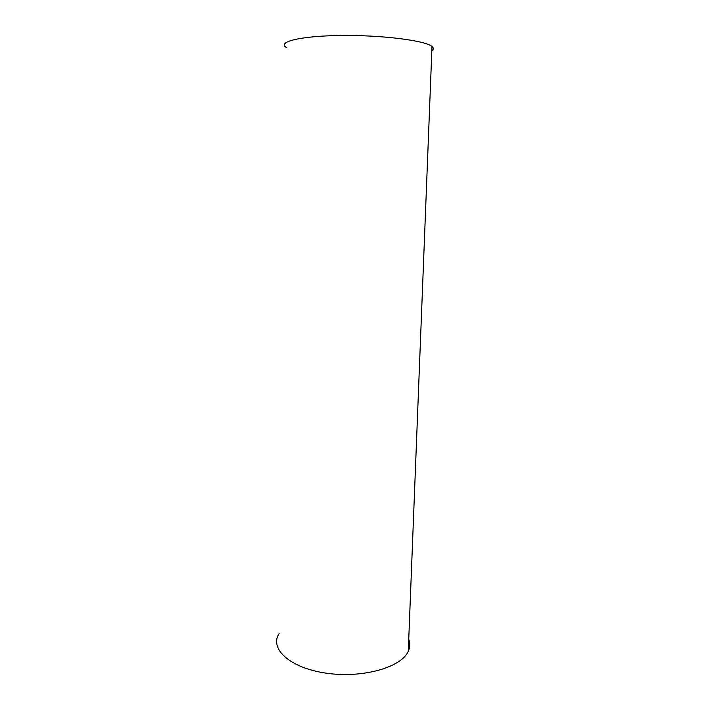 <?xml version="1.0" encoding="UTF-8"?>
<svg xmlns="http://www.w3.org/2000/svg" width="710" height="710" viewBox="0 0 710 710"><rect width="100%" height="100%" fill="white"/><g stroke="black" fill="none" stroke-linecap="round" stroke-linejoin="round"><path stroke-width="1.06" d="M286.955 47.836C276.092 42.121 299.327 35.979 340.605 35.5C381.794 34.95 425.441 40.532 431.999 46.532C433.783 48.023 433.73 49.443 431.831 50.792M279.119 633.524C269.161 648.594 289.582 667.897 325.996 673.142C362.331 678.591 401.523 667.4 408.277 651.247C410.087 647.245 410.238 643.26 408.747 639.275M408.277 651.247L431.999 46.532"/></g></svg>
